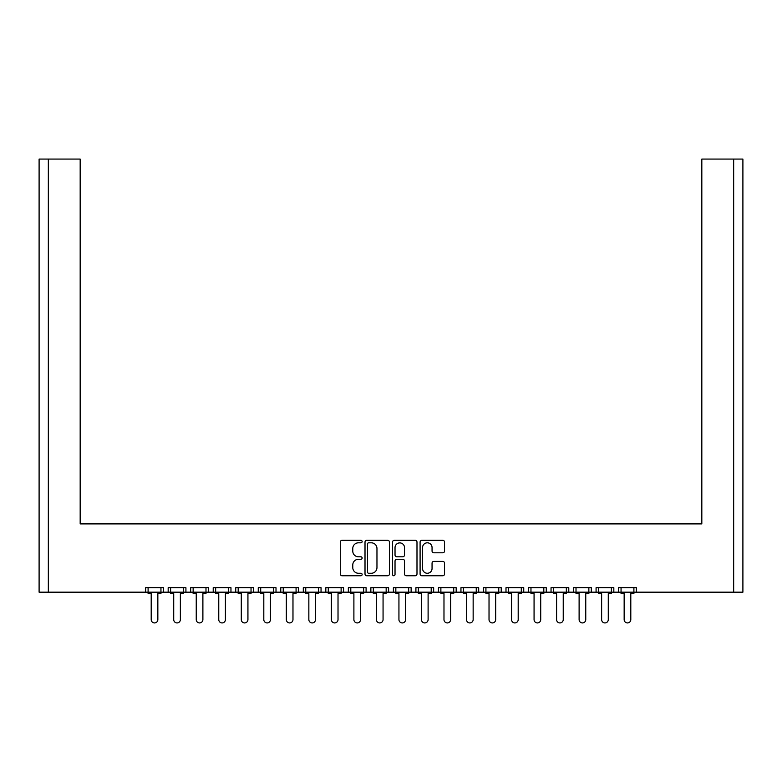 <?xml version="1.0" encoding="UTF-8"?>
<svg xmlns="http://www.w3.org/2000/svg" width="782" height="782" viewBox="0 0 782 782"><rect width="100%" height="100%" fill="white"/><g stroke="black" fill="none" stroke-linecap="round" stroke-linejoin="round"><path stroke-width="1.17" d="M362.125 541.564A1.241 1.241 0 0 0 360.883 540.323L342.066 540.323A1.769 1.769 0 0 0 340.297 542.092L340.297 573.978A1.769 1.769 0 0 0 342.066 575.748L360.883 575.748A1.241 1.241 0 0 0 362.125 574.506A1.241 1.241 0 0 0 360.883 573.265L358.449 573.265A5.67 5.67 0 0 1 352.78 567.605L352.78 564.946A5.67 5.67 0 0 1 358.449 559.277L360.883 559.277A1.241 1.241 0 0 0 362.125 558.035A1.241 1.241 0 0 0 360.883 556.794L358.449 556.794A5.67 5.67 0 0 1 352.78 551.124L352.78 548.465A5.67 5.67 0 0 1 358.449 542.806L360.883 542.806A1.241 1.241 0 0 0 362.125 541.564M433.824 552.806L442.768 552.806A1.769 1.769 0 0 0 444.538 551.036L444.538 542.092A1.769 1.769 0 0 0 442.768 540.323L421.869 540.323A1.769 1.769 0 0 0 420.09 542.092L420.09 573.978A1.769 1.769 0 0 0 421.869 575.748L442.768 575.748A1.769 1.769 0 0 0 444.538 573.978L444.538 563.177A1.769 1.769 0 0 0 442.768 561.398L433.824 561.398A1.769 1.769 0 0 0 432.055 563.177L432.055 568.534A4.741 4.741 0 0 1 427.314 573.265A4.741 4.741 0 0 1 422.573 568.534L422.573 547.537A4.741 4.741 0 0 1 427.314 542.806A4.741 4.741 0 0 1 432.055 547.537L432.055 551.036A1.769 1.769 0 0 0 433.824 552.806M636.353 592.179L733.663 592.179L733.663 159.069L701.825 159.069L701.825 523.891L80.175 523.891L80.175 159.069L48.337 159.069L48.337 592.179L145.648 592.179L145.648 587.702L163.399 587.702L163.399 592.179L168.169 592.179L168.169 587.702L185.921 587.702L185.921 592.179L190.691 592.179L190.691 587.702L208.442 587.702L208.442 592.179L213.212 592.179L213.212 587.702L230.964 587.702L230.964 592.179L235.734 592.179L235.734 587.702L253.485 587.702L253.485 592.179L258.255 592.179L258.255 587.702L276.007 587.702L276.007 592.179L280.777 592.179L280.777 587.702L298.529 587.702L298.529 592.179L303.299 592.179L303.299 587.702L321.05 587.702L321.05 592.179L325.82 592.179L325.82 587.702L343.572 587.702L343.572 592.179L348.342 592.179L348.342 587.702L366.093 587.702L366.093 592.179L370.863 592.179L370.863 587.702L388.615 587.702L388.615 592.179L393.385 592.179L393.385 587.702L411.137 587.702L411.137 592.179L415.907 592.179L415.907 587.702L433.658 587.702L433.658 592.179L438.428 592.179L438.428 587.702L456.18 587.702L456.18 592.179L460.95 592.179L460.95 587.702L478.701 587.702L478.701 592.179L483.472 592.179L483.472 587.702L501.223 587.702L501.223 592.179L505.993 592.179L505.993 587.702L523.745 587.702L523.745 592.179L528.515 592.179L528.515 587.702L546.266 587.702L546.266 592.179L551.036 592.179L551.036 587.702L568.788 587.702L568.788 592.179L573.558 592.179L573.558 587.702L591.309 587.702L591.309 592.179L596.079 592.179L596.079 587.702L613.831 587.702L613.831 592.179L618.601 592.179L618.601 587.702L636.353 587.702L636.353 592.179L618.601 592.179M389.446 573.978L389.446 542.092A1.769 1.769 0 0 0 387.677 540.323L366.778 540.323A1.769 1.769 0 0 0 365.008 542.092L365.008 573.978A1.769 1.769 0 0 0 366.778 575.748L387.677 575.748A1.769 1.769 0 0 0 389.446 573.978M394.323 540.323A1.769 1.769 0 0 0 392.554 542.092L392.554 574.506A1.241 1.241 0 0 0 393.786 575.748A1.241 1.241 0 0 0 395.027 574.506L395.027 561.046A1.769 1.769 0 0 1 396.797 559.277L402.74 559.277A1.769 1.769 0 0 1 404.509 561.046L404.509 573.978A1.769 1.769 0 0 0 406.278 575.748L415.222 575.748A1.769 1.769 0 0 0 416.992 573.978L416.992 542.092A1.769 1.769 0 0 0 415.222 540.323L394.323 540.323M701.825 167.729L701.825 523.891L640.976 523.891M141.024 523.891L80.175 523.891L80.175 167.729M733.663 159.069L742.9 159.069L742.9 592.179L733.663 592.179M48.337 592.179L39.1 592.179L39.1 159.069L48.337 159.069M613.831 592.179L596.079 592.179M591.309 592.179L573.558 592.179M568.788 592.179L551.036 592.179M546.266 592.179L528.515 592.179M523.745 592.179L505.993 592.179M501.223 592.179L483.472 592.179M478.701 592.179L460.95 592.179M456.18 592.179L438.428 592.179M433.658 592.179L415.907 592.179M411.137 592.179L393.385 592.179M388.615 592.179L370.863 592.179M366.093 592.179L348.342 592.179M343.572 592.179L325.82 592.179M321.05 592.179L303.299 592.179M298.529 592.179L280.777 592.179M276.007 592.179L258.255 592.179M253.485 592.179L235.734 592.179M230.964 592.179L213.212 592.179M208.442 592.179L190.691 592.179M185.921 592.179L168.169 592.179M163.399 592.179L145.648 592.179M368.723 542.806A1.241 1.241 0 0 0 367.481 544.037L367.481 572.033A1.241 1.241 0 0 0 368.723 573.265L371.294 573.265A5.67 5.67 0 0 0 376.963 567.605L376.963 548.465A5.67 5.67 0 0 0 371.294 542.806L368.723 542.806M404.509 547.625A4.741 4.741 0 0 0 399.768 542.894A4.741 4.741 0 0 0 395.027 547.625L395.027 555.024A1.769 1.769 0 0 0 396.797 556.794L402.74 556.794A1.769 1.769 0 0 0 404.509 555.024L404.509 547.625M148.101 587.702L148.101 593.626L151.2 593.626L151.2 619.608A3.324 3.324 0 0 0 154.523 622.931A3.324 3.324 0 0 0 157.847 619.608L157.847 593.626L160.945 593.626L160.945 587.702M170.623 587.702L170.623 593.626L173.721 593.626L173.721 619.608A3.324 3.324 0 0 0 177.045 622.931A3.324 3.324 0 0 0 180.368 619.608L180.368 593.626L183.467 593.626L183.467 587.702M193.144 587.702L193.144 593.626L196.243 593.626L196.243 619.608A3.324 3.324 0 0 0 199.566 622.931A3.324 3.324 0 0 0 202.89 619.608L202.89 593.626L205.989 593.626L205.989 587.702M215.666 587.702L215.666 593.626L218.765 593.626L218.765 619.608A3.324 3.324 0 0 0 222.088 622.931A3.324 3.324 0 0 0 225.411 619.608L225.411 593.626L228.51 593.626L228.51 587.702M238.187 587.702L238.187 593.626L241.286 593.626L241.286 619.608A3.324 3.324 0 0 0 244.61 622.931A3.324 3.324 0 0 0 247.933 619.608L247.933 593.626L251.032 593.626L251.032 587.702M260.709 587.702L260.709 593.626L263.808 593.626L263.808 619.608A3.324 3.324 0 0 0 267.131 622.931A3.324 3.324 0 0 0 270.455 619.608L270.455 593.626L273.553 593.626L273.553 587.702M283.231 587.702L283.231 593.626L286.329 593.626L286.329 619.608A3.324 3.324 0 0 0 289.653 622.931A3.324 3.324 0 0 0 292.976 619.608L292.976 593.626L296.075 593.626L296.075 587.702M305.752 587.702L305.752 593.626L308.851 593.626L308.851 619.608A3.324 3.324 0 0 0 312.174 622.931A3.324 3.324 0 0 0 315.498 619.608L315.498 593.626L318.597 593.626L318.597 587.702M328.274 587.702L328.274 593.626L331.373 593.626L331.373 619.608A3.324 3.324 0 0 0 334.696 622.931A3.324 3.324 0 0 0 338.02 619.608L338.02 593.626L341.118 593.626L341.118 587.702M350.795 587.702L350.795 593.626L353.894 593.626L353.894 619.608A3.324 3.324 0 0 0 357.218 622.931A3.324 3.324 0 0 0 360.541 619.608L360.541 593.626L363.64 593.626L363.64 587.702M373.317 587.702L373.317 593.626L376.416 593.626L376.416 619.608A3.324 3.324 0 0 0 379.739 622.931A3.324 3.324 0 0 0 383.063 619.608L383.063 593.626L386.161 593.626L386.161 587.702M395.839 587.702L395.839 593.626L398.937 593.626L398.937 619.608A3.324 3.324 0 0 0 402.261 622.931A3.324 3.324 0 0 0 405.584 619.608L405.584 593.626L408.683 593.626L408.683 587.702M418.36 587.702L418.36 593.626L421.459 593.626L421.459 619.608A3.324 3.324 0 0 0 424.782 622.931A3.324 3.324 0 0 0 428.106 619.608L428.106 593.626L431.205 593.626L431.205 587.702M440.882 587.702L440.882 593.626L443.981 593.626L443.981 619.608A3.324 3.324 0 0 0 447.304 622.931A3.324 3.324 0 0 0 450.627 619.608L450.627 593.626L453.726 593.626L453.726 587.702M463.403 587.702L463.403 593.626L466.502 593.626L466.502 619.608A3.324 3.324 0 0 0 469.826 622.931A3.324 3.324 0 0 0 473.149 619.608L473.149 593.626L476.248 593.626L476.248 587.702M485.925 587.702L485.925 593.626L489.024 593.626L489.024 619.608A3.324 3.324 0 0 0 492.347 622.931A3.324 3.324 0 0 0 495.671 619.608L495.671 593.626L498.769 593.626L498.769 587.702M508.447 587.702L508.447 593.626L511.545 593.626L511.545 619.608A3.324 3.324 0 0 0 514.869 622.931A3.324 3.324 0 0 0 518.192 619.608L518.192 593.626L521.291 593.626L521.291 587.702M530.968 587.702L530.968 593.626L534.067 593.626L534.067 619.608A3.324 3.324 0 0 0 537.39 622.931A3.324 3.324 0 0 0 540.714 619.608L540.714 593.626L543.813 593.626L543.813 587.702M553.49 587.702L553.49 593.626L556.588 593.626L556.588 619.608A3.324 3.324 0 0 0 559.912 622.931A3.324 3.324 0 0 0 563.236 619.608L563.236 593.626L566.334 593.626L566.334 587.702M576.011 587.702L576.011 593.626L579.11 593.626L579.11 619.608A3.324 3.324 0 0 0 582.434 622.931A3.324 3.324 0 0 0 585.757 619.608L585.757 593.626L588.856 593.626L588.856 587.702M598.533 587.702L598.533 593.626L601.632 593.626L601.632 619.608A3.324 3.324 0 0 0 604.955 622.931A3.324 3.324 0 0 0 608.279 619.608L608.279 593.626L611.377 593.626L611.377 587.702M621.055 587.702L621.055 593.626L624.153 593.626L624.153 619.608A3.324 3.324 0 0 0 627.477 622.931A3.324 3.324 0 0 0 630.8 619.608L630.8 593.626L633.899 593.626L633.899 587.702"/></g></svg>
